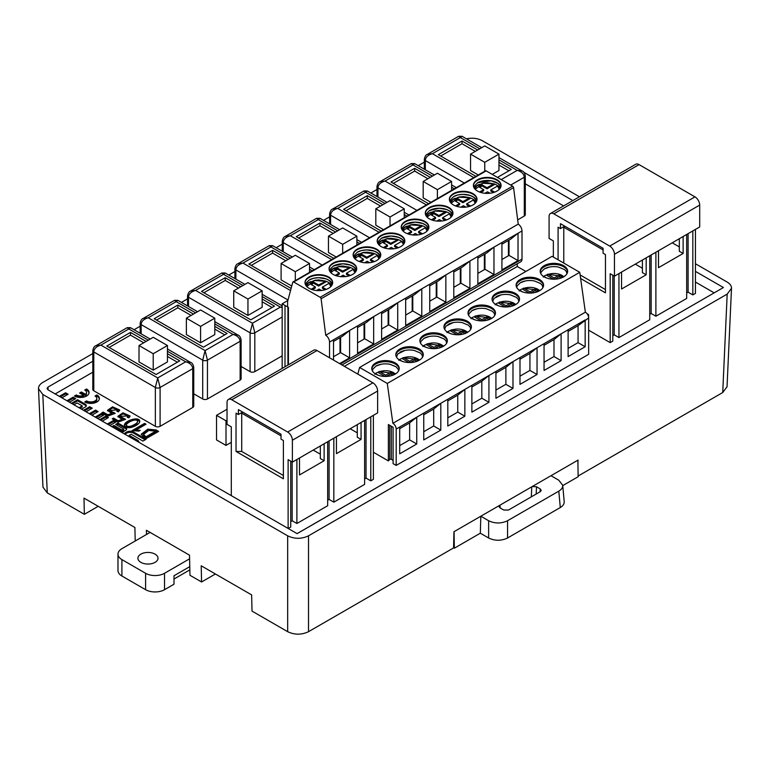 <?xml version="1.0" encoding="UTF-8"?>
<svg xmlns="http://www.w3.org/2000/svg" width="770" height="770" viewBox="0 0 770 770"><rect width="100%" height="100%" fill="white"/><g stroke="black" fill="none" stroke-linecap="round" stroke-linejoin="round"><path stroke-width="1.16" d="M121.91 559.607L145.588 573.284L145.588 589.685L121.91 576.018L121.91 559.607A13.398 7.738 180 0 1 117.983 554.14A13.398 7.738 180 0 1 121.91 548.673L150.092 532.407M117.983 554.14L117.983 570.551A13.398 7.738 0 0 0 121.91 576.018M174.001 579.03L189.844 569.877M189.776 566.643L174.001 575.748L174.001 584.218L164.53 589.685L164.53 573.284A13.398 7.738 180 0 1 145.588 573.284M145.588 589.685A13.398 7.738 0 0 0 164.53 589.685M164.53 573.284L189.593 558.818M140.852 562.35A10.048 5.804 180 0 1 137.907 558.24A10.048 5.804 180 0 1 147.956 552.446A10.048 5.804 180 0 1 158.004 558.24A10.048 5.804 180 0 1 151.805 563.601A10.048 5.804 180 0 1 140.852 562.35M297.085 533.62L723.415 287.528L297.124 533.639L48.01 389.812L47.028 388.484L48.01 387.079L48.087 389.861M92.804 361.217L48.01 387.079M723.415 287.528L695.435 271.377M572.832 200.585L523.85 172.316M92.804 353.565L42.812 382.421C39.905 384.163 38.462 386.242 38.5 388.658L42.812 394.452L47.278 492.887L42.966 487.102M287.672 535.824C294.621 539.106 301.561 539.106 308.51 535.824L308.51 631.689C301.561 634.971 294.621 634.971 287.672 631.689L287.672 535.824L42.812 394.452M308.51 535.824L727.188 294.101L731.5 288.307C731.538 285.891 730.095 283.812 727.188 282.07L695.435 263.744M579.444 196.774L482.328 140.698C477.679 138.254 472.385 137.628 466.447 138.812M424.337 162.152L418.235 165.675M376.973 189.497L370.88 193.02M329.608 216.842L323.516 220.364M282.253 244.186L276.151 247.709M234.888 271.531L228.796 275.044M187.524 298.875L181.431 302.389M140.169 326.22L134.067 329.733M308.51 631.689L453.569 547.932L453.944 531.743L550.993 475.706L558.808 480.22L562.706 485.273C562.841 487.545 561.532 489.499 558.808 491.144L507.555 520.732L507.555 537.999C501.251 540.983 494.937 540.983 488.632 537.999L488.632 520.732C494.937 523.716 501.251 523.716 507.555 520.732M577.943 463.877L578.029 460.104L550.993 475.706M578.126 476.024L722.722 392.536L727.188 294.101M727.034 386.752L722.722 392.536M47.278 492.887L84.353 514.302L98.194 506.313M135.212 540.992L134.894 527.498L83.988 498.103L84.353 514.302M146.512 534.467L146.416 530.28L149.852 532.272M215.408 573.987L201.576 581.976L189.969 575.277L189.507 555.16L146.416 530.28M201.576 581.976L201.201 565.786L251.646 594.902L252.011 611.101L287.672 631.689M532.205 486.553L536.507 486.765L540.28 488.95L541.252 490.413L540.28 491.674L508.479 510.038L503.753 510.038L499.98 507.863L498.999 506.544L499.615 505.38M564.198 501.684C564.323 503.955 563.024 505.909 560.291 507.546L507.555 537.999M453.578 547.768L454.339 548.211L480.326 533.206L488.632 537.999M577.885 460.181L578.135 476.736L562.735 485.62M488.632 520.732L480.827 516.218L480.326 533.206M454.339 548.211L454.088 531.656M484.753 162.316L470.547 154.115L484.753 145.915L498.96 154.115L484.753 162.316L484.753 171.229M492.242 174.395L498.96 170.517L498.96 154.115M470.547 154.115L470.547 170.517L478.266 174.973M440.709 156.031L462.019 143.72L475.283 151.382M498.96 165.049L508.903 170.796M477.65 150.015L462.019 140.987L438.342 154.664L475.899 176.34M462.019 140.987L462.019 143.72M497.449 177.408L511.28 169.429L498.96 162.316M458.67 136.29L462.039 136.271L460.364 137.57L458.689 136.271L427.398 154.337L432.422 153.702C427.899 154.991 425.531 157.273 425.319 160.535A3.349 1.935 180 0 1 424.337 159.169L424.337 169.188M498.96 157.59L522.224 171.017L517.199 170.382C521.511 171.537 523.879 173.818 524.303 177.216L510.712 185.06M525.284 175.849L525.284 214.686A3.349 1.935 180 0 1 524.303 216.052L524.303 177.216A3.349 1.935 180 0 0 525.284 175.849C524.716 173.067 523.696 171.46 522.224 171.017M517.681 219.874L524.303 216.052M342.669 244.35L328.463 236.149L342.669 227.939L356.876 236.149L342.669 244.35L342.669 253.263M356.876 236.149L356.876 245.062M328.463 236.149L328.463 252.55L336.182 257.007M298.625 238.055L319.935 225.754L333.198 233.406M335.566 232.04L319.935 223.021L296.257 236.688L333.814 258.373M319.935 223.021L319.935 225.754M357.492 244.706L356.876 244.35M316.586 218.314L319.954 218.305L318.28 219.604L316.605 218.305L285.314 236.371L290.338 235.736C285.814 237.025 283.447 239.297 283.235 242.569A3.349 1.935 180 0 1 282.253 241.202L282.253 251.222M241.713 451.441L236.034 451.441L236.034 413.163L238.402 414.53L238.402 409.611L281.021 434.213L281.021 439.141L283.389 440.507L283.389 475.504L241.713 451.441L241.713 413.163L281.021 435.858M241.713 413.163L240.769 413.163L242.666 412.065M313.226 450.075L320.33 454.175M320.33 445.974L320.33 458.554L324.122 460.739L299.492 474.955L299.492 458.006M357.28 432.846L350.167 428.746M357.28 424.645L357.28 437.225L361.063 439.41L336.432 453.636L336.432 436.677M238.402 414.53L240.769 413.163M236.034 451.441L283.389 478.786L283.389 440.507M231.298 495.639L231.298 426.83L227.035 424.376L227.035 402.498A6.699 3.869 -120 0 1 228.421 399.428A6.699 3.869 -120 0 1 231.77 399.765L287.653 432.028L372.901 382.815A6.699 3.869 60 0 1 377.637 391.016L377.637 412.893L292.388 462.106L292.388 440.228A6.699 3.869 -120 0 0 287.653 432.028M372.901 382.815L317.019 350.543A6.699 3.869 -120 0 0 313.669 350.215L228.421 399.428M324.122 443.789L324.122 460.739M361.063 422.461L361.063 439.41M288.124 528.451L288.124 459.651L292.388 462.106M364.614 420.41L364.614 484.397L333.833 502.165L329.098 499.432L327.673 500.25M366.039 419.592L366.039 478.103L370.774 480.836L370.774 416.859M364.614 478.921L366.039 478.103M370.774 480.836L373.383 479.335L373.383 415.348M329.098 440.921L329.098 499.432M327.673 441.739L327.673 505.726L296.893 523.494L292.157 520.761L290.733 521.579M333.833 502.165L333.833 438.178M292.157 461.971L292.157 520.761M290.733 461.153L290.733 527.055L288.221 528.499M296.893 523.494L296.893 459.507M262.156 290.829L247.95 299.039L247.95 315.44L262.156 307.24L262.156 290.829L247.95 282.628L233.734 290.829L247.95 299.039M233.734 290.829L233.734 307.24L247.95 315.44M203.896 292.744L225.215 280.444L238.479 288.096M262.156 301.773L272.099 307.509M240.846 286.729L225.215 277.71L201.528 291.378L250.789 319.82L274.467 306.142L262.156 299.039M225.215 277.71L225.215 280.444M221.885 272.994L225.225 272.994L223.56 274.293L221.885 272.994L190.585 291.06L195.609 290.425C191.095 291.714 188.727 293.986 188.506 297.258A3.349 1.935 180 0 1 187.524 295.892L187.524 305.911M242.974 285.497L223.56 274.293L195.609 290.425L252.444 323.236L250.077 332.804L188.506 297.258L188.506 306.479M282.167 306.941L280.386 307.105L282.167 307.625M262.156 296.575L280.386 307.105L252.444 323.236L254.812 332.804A3.349 1.935 180 0 1 250.077 332.804L250.077 371.631A3.349 1.935 180 0 0 254.812 371.631L282.167 355.846M241.116 366.462L250.077 371.631M214.792 318.174L200.585 326.384L200.585 342.785L214.792 334.584L214.792 318.174L200.585 309.973L186.379 318.174L200.585 326.384M186.379 318.174L186.379 334.584L200.585 342.785M156.541 320.089L177.851 307.788L191.114 315.44M214.792 329.117L224.744 334.854M193.482 314.073L177.851 305.055L154.173 318.722L203.424 347.164L227.112 333.487L214.792 326.384M177.851 305.055L177.851 307.788M174.501 300.348L177.87 300.339L176.195 301.638L174.52 300.339L143.23 318.405L148.254 317.769C143.73 319.05 141.362 321.331 141.151 324.603A3.349 1.935 180 0 1 140.169 323.236L140.169 333.256M195.609 312.841L176.195 301.638L148.254 317.769L205.08 350.581L202.712 360.148L141.151 324.603L141.151 333.824M238.055 335.085L233.031 334.45C237.343 335.605 239.711 337.886 240.134 341.283L207.448 360.148A3.349 1.935 180 0 1 202.712 360.148L202.712 398.976A3.349 1.935 180 0 0 207.448 398.976L240.134 380.111L240.134 341.283A3.349 1.935 180 0 0 241.116 339.917C240.548 337.135 239.528 335.528 238.055 335.085L214.792 321.658M214.792 323.92L233.031 334.45L205.08 350.581L207.448 360.148L207.448 398.976M241.116 339.917L241.116 378.744A3.349 1.935 180 0 1 240.134 380.111M193.751 393.807L202.712 398.976M558.086 259.798L558.086 227.227L560.454 228.594L560.454 223.666L603.083 248.277L603.083 253.205L605.451 254.572L605.451 289.568L580.128 274.948M563.775 263.08L563.775 227.227L603.083 249.923M563.775 227.227L562.822 227.227L564.718 226.13M635.288 264.139L642.392 268.239M642.392 260.039L642.392 272.619L646.184 274.803L621.554 289.019L621.554 272.07M679.332 246.91L672.229 242.81M679.332 238.71L679.332 251.29L683.125 253.474L658.494 267.69L658.494 250.741M560.454 228.594L562.822 227.227M580.628 278.519L605.451 292.85L605.451 254.572M553.351 257.065L553.351 240.894L549.087 238.44L549.087 216.562A6.699 3.869 -120 0 1 550.473 213.492A6.699 3.869 -120 0 1 553.822 213.829L609.715 246.092L694.963 196.87A6.699 3.869 60 0 1 699.699 205.08L699.699 226.948L614.45 276.17L614.45 254.292A6.699 3.869 -120 0 0 609.715 246.092M694.963 196.87L639.071 164.607A6.699 3.869 -120 0 0 635.731 164.28L550.473 213.492M646.184 257.854L646.184 274.803M683.125 236.525L683.125 253.474M588.665 330.195L610.187 342.621L610.187 273.706L614.45 276.17M686.676 234.475L686.676 298.452L655.886 316.229L651.15 313.496L649.736 314.314M688.091 233.647L688.091 292.167L692.827 294.9L692.827 230.913M686.676 292.985L688.091 292.167M692.827 294.9L695.435 293.399L695.435 229.412M651.15 254.976L651.15 313.496M649.736 255.794L649.736 319.781L618.945 337.558L614.21 334.825L612.795 335.643M655.886 316.229L655.886 252.242M614.21 276.035L614.21 334.825M612.795 275.217L612.795 341.11L610.187 342.621M618.945 337.558L618.945 273.571M344.363 366.328L517.267 266.507L525.862 271.464M517.267 263.783L517.267 266.507M342.005 364.97L520.828 261.723A5.698 3.292 -120 0 0 522.002 259.124L522.002 230.952A5.698 3.292 -120 0 0 518.22 224.118L325.739 335.248A5.698 3.292 60 0 1 329.531 342.072L329.531 357.771M288.413 364.797L288.413 307.403L287.585 306.922L287.614 301.474L292.754 282.282A1.338 0.77 60 0 1 293.004 281.936A1.338 0.77 60 0 1 293.668 282.003L486.149 170.882A1.338 0.77 60 0 0 485.475 170.815A1.338 0.77 60 0 0 485.235 171.161M518.22 224.118L513.58 187.639A1.338 0.77 60 0 0 512.647 186.176L320.166 297.297A1.338 0.77 60 0 1 321.1 298.76L325.739 335.248M405.28 221.423A13.831 7.989 0 0 0 401.228 227.073A13.831 7.989 0 0 0 415.059 235.062A13.831 7.989 0 0 0 428.89 227.073A13.831 7.989 0 0 0 420.353 219.7A13.831 7.989 0 0 0 405.28 221.423M429.342 207.534A13.831 7.989 0 0 0 425.29 213.184A13.831 7.989 0 0 0 439.121 221.163A13.831 7.989 0 0 0 452.953 213.184A13.831 7.989 0 0 0 444.415 205.802A13.831 7.989 0 0 0 429.342 207.534M477.458 179.756A13.831 7.989 0 0 0 473.406 185.397A13.831 7.989 0 0 0 487.237 193.385A13.831 7.989 0 0 0 501.068 185.397A13.831 7.989 0 0 0 492.531 178.024A13.831 7.989 0 0 0 477.458 179.756M472.963 204.935A13.831 7.989 0 0 0 477.015 199.295A13.831 7.989 0 0 0 468.478 191.913A13.831 7.989 0 0 0 453.405 193.645A13.831 7.989 0 0 0 449.353 199.295A13.831 7.989 0 0 0 457.89 206.668A13.831 7.989 0 0 0 472.963 204.935M320.166 297.297L293.668 282.003M512.647 186.176L486.149 170.882M309.039 276.988A13.831 7.989 0 0 0 304.997 282.638A13.831 7.989 0 0 0 313.534 290.011A13.831 7.989 0 0 0 328.607 288.278A13.831 7.989 0 0 0 332.659 282.638A13.831 7.989 0 0 0 324.122 275.256A13.831 7.989 0 0 0 309.039 276.988M333.102 263.099A13.831 7.989 0 0 0 329.05 268.749A13.831 7.989 0 0 0 342.881 276.728A13.831 7.989 0 0 0 356.712 268.749A13.831 7.989 0 0 0 348.175 261.367A13.831 7.989 0 0 0 333.102 263.099M376.722 260.501A13.831 7.989 0 0 0 380.775 254.851A13.831 7.989 0 0 0 372.237 247.478A13.831 7.989 0 0 0 357.164 249.211A13.831 7.989 0 0 0 353.112 254.851A13.831 7.989 0 0 0 361.65 262.233A13.831 7.989 0 0 0 376.722 260.501M381.227 235.322A13.831 7.989 0 0 0 377.175 240.962A13.831 7.989 0 0 0 391.006 248.951A13.831 7.989 0 0 0 404.837 240.962A13.831 7.989 0 0 0 396.3 233.589A13.831 7.989 0 0 0 381.227 235.322M392.873 423.308L387.281 383.441L579.752 272.311L585.354 312.187L392.873 423.308A4.687 2.705 60 0 1 396.194 429.054L396.194 465.417L393.104 463.636L393.104 427.273L388.369 424.539L388.369 460.903L389.755 459.469A1.001 0.578 180 0 1 391.343 459.334L393.104 460.354M399.697 427.023L416.743 417.186L416.743 443.982L399.697 453.828L399.697 427.023L396.194 429.054M423.75 413.134L440.806 403.288L440.806 430.093L423.75 439.93L423.75 413.134L416.743 417.186L409.64 422.923L399.697 428.669M447.813 399.245L464.859 389.399L464.859 416.195L447.813 426.041L447.813 399.245L440.806 403.288L433.703 409.034L423.75 414.78M471.875 385.356L488.921 375.51L488.921 402.306L471.875 412.152L471.875 385.356L464.859 389.399L457.755 395.145L447.813 400.881M495.928 371.467L512.984 361.621L512.984 388.417L495.928 398.263L495.928 371.467L488.921 375.51L481.818 381.256L471.875 386.992M519.991 357.569L537.046 347.732L537.046 374.528L519.991 384.374L519.991 357.569L512.984 361.621L505.88 367.367L495.928 373.103M544.053 343.68L561.099 333.843L561.099 360.639L544.053 370.476L544.053 343.68L537.046 347.732L529.933 353.469L519.991 359.215M568.116 329.791L585.162 319.945L585.162 346.741L568.116 356.587L568.116 329.791L561.099 333.843L553.996 339.58L544.053 345.326M585.354 312.187A4.687 2.705 60 0 1 588.665 317.923L588.665 354.296L396.194 465.417M515.496 304.66A13.735 7.931 0 0 0 519.509 299.058A13.735 7.931 0 0 0 505.784 291.127A13.735 7.931 0 0 0 492.049 299.058A13.735 7.931 0 0 0 500.529 306.383A13.735 7.931 0 0 0 515.496 304.66M491.433 318.549A13.735 7.931 0 0 0 495.457 312.947A13.735 7.931 0 0 0 481.722 305.016A13.735 7.931 0 0 0 467.996 312.947A13.735 7.931 0 0 0 476.466 320.272A13.735 7.931 0 0 0 491.433 318.549M563.611 276.882A13.735 7.931 0 0 0 567.634 271.271A13.735 7.931 0 0 0 553.899 263.35A13.735 7.931 0 0 0 540.174 271.271A13.735 7.931 0 0 0 548.644 278.596A13.735 7.931 0 0 0 563.611 276.882M539.549 290.771A13.735 7.931 0 0 0 543.572 285.169A13.735 7.931 0 0 0 535.102 277.845A13.735 7.931 0 0 0 520.135 279.558A13.735 7.931 0 0 0 516.112 285.169A13.735 7.931 0 0 0 524.591 292.494A13.735 7.931 0 0 0 539.549 290.771M467.371 332.447A13.735 7.931 0 0 0 471.394 326.836A13.735 7.931 0 0 0 457.669 318.915A13.735 7.931 0 0 0 443.934 326.836A13.735 7.931 0 0 0 452.414 334.161A13.735 7.931 0 0 0 467.371 332.447M579.752 272.311L552.08 256.333L359.6 367.454L357.829 374.105M387.281 383.441L359.6 367.454M443.318 346.336A13.735 7.931 0 0 0 447.332 340.725A13.735 7.931 0 0 0 438.861 333.4A13.735 7.931 0 0 0 423.895 335.123A13.735 7.931 0 0 0 419.871 340.725A13.735 7.931 0 0 0 428.351 348.05A13.735 7.931 0 0 0 443.318 346.336M419.255 360.225A13.735 7.931 0 0 0 423.279 354.623A13.735 7.931 0 0 0 409.544 346.692A13.735 7.931 0 0 0 395.819 354.623A13.735 7.931 0 0 0 404.289 361.948A13.735 7.931 0 0 0 419.255 360.225M395.193 374.114A13.735 7.931 0 0 0 399.216 368.512A13.735 7.931 0 0 0 390.736 361.188A13.735 7.931 0 0 0 375.779 362.901A13.735 7.931 0 0 0 371.756 368.512A13.735 7.931 0 0 0 380.236 375.837A13.735 7.931 0 0 0 395.193 374.114M405.684 299.751L414.587 294.612L421.787 288.817L421.787 316.162L405.684 325.46L405.684 298.106L397.724 302.706L397.724 330.051L381.622 339.349L381.622 312.004L397.724 302.706M381.622 312.004L373.671 316.595L373.671 343.94L357.569 353.238L357.569 325.893L373.671 316.595L366.472 322.399L357.569 327.539M333.506 341.428L342.409 336.288L349.609 330.484L349.609 357.829L339.628 363.594M333.506 360.062L333.506 339.782L357.569 325.893M522.002 230.952L518.027 233.252L518.027 260.597L501.925 269.895L501.925 242.55L518.027 233.252L510.828 239.047L501.925 244.196M501.925 242.55L493.965 247.141L493.965 274.486L477.862 283.784L477.862 256.439L493.965 247.141L486.765 252.945L477.862 258.085M477.862 256.439L469.912 261.03L469.912 288.375L453.8 297.672L453.8 270.328L469.912 261.03L462.712 266.834L453.8 271.974M453.8 270.328L445.849 274.919L445.849 302.273L429.747 311.571L429.747 284.217L445.849 274.928L438.65 280.723L429.747 285.863M282.167 368.397L282.167 303.803L287.874 300.502M282.167 303.803L288.413 307.403M402.171 229.653A13.831 7.989 180 0 1 407.003 226.053M421.941 225.61A13.831 7.989 180 0 1 427.956 229.653M405.28 224.465A13.831 7.989 180 0 1 419.111 222.472A13.831 7.989 180 0 1 428.64 228.594M426.224 215.764A13.831 7.989 180 0 1 431.065 212.164M445.994 211.721A13.831 7.989 180 0 1 452.019 215.764M429.342 210.576A13.831 7.989 180 0 1 443.173 208.583A13.831 7.989 180 0 1 452.702 214.705M450.286 201.875A13.831 7.989 180 0 1 453.405 199.112A13.831 7.989 180 0 1 455.118 198.275M453.78 196.475A13.831 7.989 180 0 1 467.477 194.743A13.831 7.989 180 0 1 476.765 200.806M470.056 197.832A13.831 7.989 180 0 1 476.072 201.875M471.356 318.145A13.735 7.931 180 0 1 472.01 317.731A13.735 7.931 180 0 1 474.82 316.489M472.01 310.628A13.735 7.931 180 0 1 477.082 308.77A13.735 7.931 180 0 1 486.361 308.77L492.377 311.272L494.176 313.159L494.773 315.411M495.408 304.256A13.735 7.931 180 0 1 496.072 303.842A13.735 7.931 180 0 1 498.873 302.6L499.836 302.186C504.889 300.675 509.557 300.993 513.85 303.149L515.688 304.545M496.072 296.729A13.735 7.931 180 0 1 501.145 294.881A13.735 7.931 180 0 1 510.423 294.881L516.429 297.374L518.239 299.27L518.836 301.522M519.471 290.357A13.735 7.931 180 0 1 520.135 289.953A13.735 7.931 180 0 1 522.936 288.702M520.356 282.715A13.735 7.931 180 0 1 525.198 280.983A13.735 7.931 180 0 1 534.486 280.983L540.463 283.466L542.292 285.362L542.889 287.633M436.244 282.109L436.244 297.422M460.306 283.533L460.306 268.22M484.369 254.331L484.369 269.644M428.89 227.343A13.831 7.989 0 0 0 420.141 220.191A13.831 7.989 0 0 0 405.28 221.972A13.831 7.989 0 0 0 401.237 227.343M452.943 213.454A13.831 7.989 0 0 0 444.194 206.302A13.831 7.989 0 0 0 429.342 208.083A13.831 7.989 0 0 0 425.3 213.454M477.005 199.565A13.831 7.989 0 0 0 468.256 192.413A13.831 7.989 0 0 0 453.405 194.194A13.831 7.989 0 0 0 449.362 199.565M495.418 313.496A13.735 7.931 0 0 0 486.534 306.614A13.735 7.931 0 0 0 472.01 308.433A13.735 7.931 0 0 0 468.025 313.496M519.481 299.607A13.735 7.931 0 0 0 505.784 292.225A13.735 7.931 0 0 0 492.088 299.607M543.543 285.708A13.735 7.931 0 0 0 534.659 278.836A13.735 7.931 0 0 0 520.135 280.655A13.735 7.931 0 0 0 516.141 285.708M553.996 339.58L553.996 356.539L544.053 362.275M529.933 353.469L529.933 370.428L519.991 376.164M505.88 367.367L505.88 384.317L495.928 390.063M445.849 302.273L436.85 297.076L429.747 301.176M436.85 281.762L436.85 297.076M469.912 288.375L460.912 283.187L460.912 267.873M453.8 287.287L460.912 283.187M493.965 274.486L484.965 269.288L477.862 273.398M484.965 253.984L484.965 269.288M512.984 388.417L505.88 384.317M537.046 374.528L529.933 370.428M561.099 360.639L553.996 356.539M474.349 187.986A13.831 7.989 180 0 1 479.181 184.376M494.119 183.943A13.831 7.989 180 0 1 500.134 187.986M477.458 182.788A13.831 7.989 180 0 1 491.289 180.806A13.831 7.989 180 0 1 500.818 186.917M543.533 276.469A13.735 7.931 180 0 1 544.197 276.064A13.735 7.931 180 0 1 546.998 274.813M544.197 268.951A13.735 7.931 180 0 1 549.26 267.094A13.735 7.931 180 0 1 558.539 267.094L564.554 269.596L566.354 271.483L566.951 273.745M501.068 185.676A13.831 7.989 0 0 0 492.319 178.515A13.831 7.989 0 0 0 477.458 180.305A13.831 7.989 0 0 0 473.415 185.676M567.596 271.82A13.735 7.931 0 0 0 558.712 264.947A13.735 7.931 0 0 0 544.197 266.767A13.735 7.931 0 0 0 540.203 271.82M508.421 255.756L508.421 240.442M568.116 331.437L578.058 325.691L578.058 342.64L568.116 348.387M587.058 313.717L588.299 314.43A1.001 0.578 180 0 1 588.078 315.344L588.049 315.353M501.925 259.5L509.028 255.399L509.028 240.086M585.162 346.741L578.058 342.64M578.058 325.691L588.665 317.923M518.027 260.597L509.028 255.399M471.365 327.385A13.735 7.931 0 0 0 457.669 320.002A13.735 7.931 0 0 0 443.963 327.385M481.818 381.256L481.818 398.206L471.875 403.952M488.921 402.306L481.818 398.206M447.957 324.517A13.735 7.931 180 0 1 453.02 322.659A13.735 7.931 180 0 1 462.308 322.659L468.314 325.161L470.124 327.048L470.711 329.3M447.293 332.034A13.735 7.931 180 0 1 447.957 331.62A13.735 7.931 180 0 1 450.758 330.378M408.543 234.119L411.517 232.405L411.517 231.308L407.359 233.705M407.484 228.988L409.852 227.622L414.828 230.49L422.027 226.332L421.979 225.764M422.48 233.81L418.62 231.587L418.62 232.675L421.267 234.205M418.62 231.587L425.281 227.737L427.119 230.99M412.787 234.946L415.3 233.502L417.744 234.908M470.595 206.033L466.736 203.8L466.736 204.897L469.392 206.427M456.668 206.331L459.632 204.627L459.632 203.53L455.484 205.927M455.609 201.201L457.977 199.834L462.943 202.712L470.143 198.554L470.095 197.986M466.736 203.8L473.406 199.95L475.234 203.213M460.903 207.169L463.425 205.715L465.86 207.13M446.542 219.922L442.673 217.689L442.673 218.786L445.329 220.316M432.605 220.23L435.57 218.516L435.57 217.419L431.421 219.816M431.547 215.1L433.914 213.733L438.89 216.601L446.08 212.443L446.042 211.875M442.673 217.689L449.343 213.839L451.172 217.102M436.85 221.057L439.362 219.604L441.797 221.019M494.658 192.144L490.798 189.911L490.798 191.008L493.445 192.538M480.721 192.442L483.695 190.729L483.695 189.641L479.537 192.038M479.662 187.312L482.03 185.945L487.006 188.814L494.205 184.665L494.157 184.097M490.798 189.911L497.468 186.061L499.297 189.314M484.965 193.28L487.477 191.826L489.922 193.231M403.008 230.99L410.699 224.946L421.498 225.543L414.828 229.393L409.852 226.524L406.541 228.44L411.517 231.308M409.852 226.524L409.852 227.622M414.828 230.49L414.828 229.393M451.133 203.213L458.814 197.168L469.613 197.765L462.943 201.615L457.977 198.747L454.656 200.662L459.632 203.53M457.977 198.747L457.977 199.834M462.943 202.712L462.943 201.615M427.071 217.102L434.761 211.057L445.551 211.654L438.89 215.504L433.914 212.635L430.603 214.551L435.57 217.419M433.914 212.635L433.914 213.733M438.89 216.601L438.89 215.504M475.186 189.314L482.877 183.27L493.676 183.876L487.006 187.726L482.03 184.858L478.719 186.763L483.695 189.641M482.03 184.858L482.03 185.945M487.006 188.814L487.006 187.726M450.758 330.407L451.721 329.974L450.7 331.023L457.178 334.757M458.641 334.748L462.866 332.303L464.762 333.4M463.887 333.901L466.187 332.582L462.866 330.667L457.9 333.535L451.721 329.974C456.774 328.453 461.442 328.771 465.725 330.936L467.573 332.332M457.9 333.535L457.9 334.767M462.866 330.667L462.866 332.303M554.881 279.183L559.107 276.738L561.003 277.835M560.127 278.345L562.427 277.017L559.107 275.102L554.14 277.97L547.961 274.409L546.941 275.458L553.418 279.202M546.565 277.97L544.169 276.594L543.206 277.036M546.989 274.842L547.961 274.409C553.004 272.888 557.673 273.215 561.965 275.371L563.813 276.767M554.14 277.97L554.14 279.202M559.107 275.102L559.107 276.738M530.819 293.072L535.054 290.637L536.94 291.724M536.064 292.234L538.365 290.906L535.054 288.991L530.078 291.859L523.898 288.298L522.878 289.347L529.356 293.091M506.766 306.961L510.991 304.525L512.887 305.613M512.012 306.123L514.302 304.795L510.991 302.88L506.015 305.757L499.836 302.186L498.825 303.245L505.293 306.98M482.703 320.859L486.929 318.414L488.825 319.512M487.949 320.012L490.249 318.684L486.929 316.778L481.953 319.646L475.783 316.075L474.763 317.134L481.24 320.869M498.44 305.757L496.053 304.371L495.081 304.814M506.015 305.757L506.015 306.98M510.991 302.88L510.991 304.525M522.936 288.74L523.898 288.298C528.952 286.786 533.62 287.104 537.903 289.26L539.751 290.656M530.078 291.859L530.078 293.091M535.054 288.991L535.054 290.637M522.503 291.869L520.106 290.483L519.144 290.925M474.378 319.646L471.991 318.27L471.028 318.703M474.811 316.518L475.783 316.075C480.827 314.564 485.495 314.882 489.787 317.038L491.626 318.433M481.953 319.646L481.953 320.878M486.929 316.778L486.929 318.414M450.325 333.535L447.928 332.159L446.966 332.592M401.709 241.847L401.228 241.626L401.709 241.847A12.744 7.363 180 0 1 403.499 244.388M388.725 248.845L391.237 247.391L393.682 248.797M398.417 247.709L394.558 245.476L401.228 241.626M378.956 244.879L386.636 238.835L397.917 239.653L397.965 240.221L390.765 244.379L390.765 243.291L385.799 240.413L382.478 242.329L387.454 245.197L383.306 247.594M390.765 243.291L397.917 239.653M374.355 261.598L370.495 259.365L377.165 255.515L378.994 258.768M364.672 262.734L367.184 261.28L369.619 262.686M377.647 255.736L377.165 255.515L377.647 255.736A12.744 7.363 180 0 1 379.437 258.277M354.893 258.768L362.583 252.724L373.864 253.551L373.902 254.119L366.713 258.268L366.713 257.18L361.736 254.302L358.416 256.217L363.392 259.095L359.244 261.492M366.713 257.18L373.864 253.551M350.302 275.487L346.442 273.254L353.103 269.404L354.931 272.667M340.61 276.623L343.122 275.169L345.566 276.584M330.831 272.667L338.521 266.622L349.801 267.44L349.85 268.008L342.65 272.166L342.65 271.069L337.674 268.201L334.363 270.116L339.329 272.984L335.181 275.381M342.65 271.069L349.801 267.44M306.768 286.556L314.458 280.511L325.739 281.329L325.787 281.897L318.588 286.055L318.588 284.958L313.621 282.089L310.3 284.005L315.276 286.873L311.128 289.27M318.588 284.958L325.739 281.329M316.547 290.511L319.059 289.058L321.504 290.473M326.239 289.376L322.38 287.143L329.05 283.293L330.879 286.556M329.531 283.514L329.05 283.293L329.531 283.514A12.744 7.363 180 0 1 331.321 286.055L329.445 283.302M378.147 375.211L375.75 373.825L374.788 374.268M385 376.434L378.522 372.699L379.543 371.641C384.586 370.129 389.254 370.447 393.547 372.603L395.395 373.999M378.57 372.083L379.543 371.641L385.722 375.211L385.722 376.434M391.709 375.577L394.009 374.249L390.688 372.333L385.722 375.211M409.062 362.545L402.585 358.801L403.605 357.752C408.649 356.231 413.317 356.558 417.61 358.714L419.448 360.11M402.633 358.194L403.605 357.752L409.775 361.313L409.775 362.545M415.771 361.688L418.062 360.36L414.751 358.445L409.775 361.313M402.2 361.322L399.813 359.936L398.841 360.379M426.262 347.424L423.875 346.048L422.903 346.49M433.115 348.646L426.647 344.912L427.658 343.863C432.711 342.342 437.379 342.669 441.672 344.825L443.51 346.221M423.231 345.923A13.735 7.931 180 0 1 423.895 345.518A13.735 7.931 180 0 1 426.695 344.267L427.658 343.863L433.837 347.424L433.837 348.656M439.834 347.79L442.124 346.471L438.813 344.556L433.837 347.424M394.558 245.476L394.558 246.564L397.214 248.104M387.454 245.197L387.454 246.294L384.49 248.007M383.431 242.877L385.799 241.511L390.765 244.379M385.799 240.413L385.799 241.511M370.495 259.365L370.495 260.462L373.152 261.993M363.392 259.095L363.392 260.183L360.427 261.896M359.369 256.766L361.736 255.399L366.713 258.268M361.736 254.302L361.736 255.399M346.442 273.254L346.442 274.351L349.089 275.881M339.329 272.984L339.329 274.072L336.365 275.785M335.306 270.655L337.674 269.288L342.65 272.166M337.674 268.201L337.674 269.288M315.276 286.873L315.276 287.97L312.312 289.684M311.244 284.553L313.621 283.177L318.588 286.055M313.621 282.089L313.621 283.177M322.38 287.143L322.38 288.24L325.027 289.77M390.688 372.333L390.688 373.979L392.584 375.067M386.463 376.414L390.688 373.979M414.751 358.445L414.751 360.091L416.647 361.178M410.525 362.526L414.751 360.091M438.813 344.556L438.813 346.192L440.709 347.289M434.588 348.637L438.813 346.192M378.108 243.541A13.831 7.989 180 0 1 382.94 239.942M397.878 239.508A13.831 7.989 180 0 1 403.894 243.541M354.046 257.43A13.831 7.989 180 0 1 357.164 254.678A13.831 7.989 180 0 1 358.887 253.831M373.816 253.397A13.831 7.989 180 0 1 379.841 257.43M329.993 271.329A13.831 7.989 180 0 1 334.825 267.729M349.763 267.286A13.831 7.989 180 0 1 355.779 271.329M305.931 285.218A13.831 7.989 180 0 1 309.039 282.455A13.831 7.989 180 0 1 310.762 281.618M325.7 281.175A13.831 7.989 180 0 1 331.716 285.218M375.115 373.71A13.735 7.931 180 0 1 375.779 373.296A13.735 7.931 180 0 1 378.58 372.054M399.178 359.811A13.735 7.931 180 0 1 399.832 359.407A13.735 7.931 180 0 1 402.633 358.156M381.227 238.353A13.831 7.989 180 0 1 395.048 236.371A13.831 7.989 180 0 1 404.577 242.483M357.54 252.04A13.831 7.989 180 0 1 371.246 250.298A13.831 7.989 180 0 1 380.524 256.372M333.102 266.141A13.831 7.989 180 0 1 346.933 264.149A13.831 7.989 180 0 1 356.462 270.26M309.425 279.818A13.831 7.989 180 0 1 323.121 278.086A13.831 7.989 180 0 1 332.399 284.159M376.001 366.058A13.735 7.931 180 0 1 380.842 364.335A13.735 7.931 180 0 1 390.13 364.335L396.05 366.77L398.254 369.331L398.533 370.976M399.832 352.294A13.735 7.931 180 0 1 404.905 350.437A13.735 7.931 180 0 1 414.183 350.437L420.199 352.939L421.999 354.826L422.595 357.088M424.126 338.28A13.735 7.931 180 0 1 428.967 336.548A13.735 7.931 180 0 1 438.245 336.548L444.223 339.031L446.051 340.927L446.658 343.199M340.003 352.987L340.003 337.674M364.066 339.098L364.066 323.785M388.128 309.887L388.128 325.2M412.191 311.311L412.191 295.998M404.828 241.241A13.831 7.989 0 0 0 396.078 234.08A13.831 7.989 0 0 0 381.227 235.861A13.831 7.989 0 0 0 377.185 241.241M380.765 255.13A13.831 7.989 0 0 0 372.016 247.969A13.831 7.989 0 0 0 357.164 249.759A13.831 7.989 0 0 0 353.122 255.13M356.703 269.019A13.831 7.989 0 0 0 347.953 261.867A13.831 7.989 0 0 0 333.102 263.648A13.831 7.989 0 0 0 329.06 269.019M332.65 282.908A13.831 7.989 0 0 0 323.9 275.756A13.831 7.989 0 0 0 309.039 277.537A13.831 7.989 0 0 0 304.997 282.908M399.187 369.061A13.735 7.931 0 0 0 390.303 362.179A13.735 7.931 0 0 0 375.779 363.998A13.735 7.931 0 0 0 371.785 369.061M423.24 355.163A13.735 7.931 0 0 0 409.544 347.79A13.735 7.931 0 0 0 395.847 355.163M447.303 341.274A13.735 7.931 0 0 0 438.419 334.401A13.735 7.931 0 0 0 423.895 336.221A13.735 7.931 0 0 0 419.91 341.274M409.64 422.923L409.64 439.882L399.697 445.618M433.703 409.034L433.703 425.983L423.75 431.729M457.755 395.145L457.755 412.094L447.813 417.841M333.506 356.741L340.61 352.641L340.61 337.327M357.569 342.852L364.672 338.742L364.672 323.429M381.622 328.954L388.735 324.853L388.735 309.54M381.622 313.64L390.525 308.5L397.734 302.706M405.684 315.065L412.787 310.964L412.787 295.651M405.684 298.115L429.747 284.217M416.743 443.982L409.64 439.882M440.806 430.093L433.703 425.983M464.859 416.195L457.755 412.094M349.609 357.829L340.61 352.641M373.671 343.94L364.672 338.742M397.724 330.051L388.735 324.853M421.787 316.162L412.787 310.964M285.006 366.761L285.006 305.988M287.942 365.067L287.942 307.682M388.369 460.903L373.383 452.25M390.034 217.005L375.818 208.805L390.034 200.595L404.24 208.805L390.034 217.005L390.034 225.918M404.24 208.805L404.24 217.718M375.818 208.805L375.818 225.206L383.537 229.662M345.98 210.72L367.3 198.41L380.553 206.071M382.931 204.705L367.3 195.676L343.613 209.344L381.169 231.029M367.3 195.676L367.3 198.41M404.856 217.361L404.24 217.005M363.969 190.96L365.635 192.259L367.309 190.96L363.969 190.96L332.669 209.026L337.693 208.391C333.179 209.681 330.811 211.962 330.59 215.225A3.349 1.935 180 0 1 329.608 213.858L329.608 223.877M437.389 189.661L423.182 181.46L437.389 173.25L451.595 181.46L437.389 189.661L437.389 198.573M451.595 181.46L451.595 190.373M423.182 181.46L423.182 197.861L430.902 202.317M393.345 183.376L414.655 171.065L427.918 178.727M430.286 177.36L414.655 168.332L390.977 182.009L428.534 203.684M414.655 168.332L414.655 171.065M452.211 190.017L451.595 189.661M411.324 163.615L414.674 163.615L412.999 164.915L411.324 163.615L380.034 181.681L385.058 181.046C380.544 182.336 378.176 184.617 377.954 187.88A3.349 1.935 180 0 1 376.973 186.513L376.973 196.533M295.305 271.695L281.098 263.484L295.305 255.284L309.521 263.484L295.305 271.695L295.305 280.607M309.521 263.484L309.521 272.407M281.098 263.484L281.098 279.895L291.753 286.045M251.261 265.4L272.57 253.099L285.834 260.751M288.201 259.384L272.57 250.365L248.893 264.033L291.118 288.413M272.57 250.365L272.57 253.099M310.127 272.051L309.521 271.695M269.24 245.649L270.915 246.949L272.59 245.649L269.24 245.649L237.949 263.715L242.974 263.08C238.459 264.37 236.092 266.641 235.87 269.914A3.349 1.935 180 0 1 234.888 268.547L234.888 278.567M167.437 345.518L153.22 353.728L153.22 370.129L167.437 361.929L167.437 345.518L153.22 337.318L139.014 345.518L153.22 353.728M139.014 345.518L139.014 361.929L153.22 370.129M109.176 347.434L130.486 335.133L143.749 342.785M167.437 356.462L177.379 362.198M146.117 341.418L130.486 332.399L106.809 346.067L156.069 374.509L179.747 360.832L167.437 353.728M130.486 332.399L130.486 335.133M127.156 327.683L128.831 328.973L130.505 327.683L127.156 327.683L95.865 345.749L100.889 345.114C96.375 346.394 94.007 348.675 93.786 351.948A3.349 1.935 180 0 1 92.804 350.581L92.804 389.408A3.349 1.935 180 0 0 93.786 390.775L155.357 426.32L155.357 387.493L93.786 351.948L93.786 390.775M148.254 340.186L128.831 328.973L100.889 345.114L157.725 377.926L155.357 387.493A3.349 1.935 180 0 0 160.093 387.493L160.093 426.32A3.349 1.935 180 0 1 155.357 426.32M167.437 348.993L190.691 362.429L185.666 361.794C189.978 362.949 192.346 365.23 192.769 368.628L160.093 387.493L157.725 377.926L185.666 361.794L167.437 351.264M193.751 367.261L193.751 406.088A3.349 1.935 180 0 1 192.769 407.455L192.769 368.628A3.349 1.935 180 0 0 193.751 367.261C193.193 364.48 192.173 362.863 190.691 362.429M160.093 426.32L192.769 407.455M227.035 420.199L226.005 420.795L216.534 415.328L227.035 409.265M226.005 420.795L226.005 445.406L216.534 439.94L216.534 415.328M226.005 445.406L231.298 442.355M95.211 417.07L101.428 413.48L103.96 414.953L97.752 418.534M83.516 410.314L89.724 406.724L92.265 408.196L86.057 411.777M89.359 413.692L95.576 410.102L98.117 411.575L91.9 415.155M107.3 424.049L113.508 420.458L116.049 421.931L109.841 425.512M99.705 419.66L105.914 416.079L108.455 417.542L102.246 421.132M138.927 442.307A5.015 2.897 0 0 0 138.927 442.201A5.015 2.897 0 0 0 137.464 440.151L129.158 435.358L131.102 434.232L142.951 441.075L146.079 439.266L133.653 432.086A5.015 2.897 0 0 0 126.569 432.086L125.443 432.74A5.015 2.897 0 0 0 124.249 433.837M81.418 391.988L85.566 394.384A6.006 3.465 0 0 0 86.51 392.507A6.006 3.465 0 0 0 84.748 390.063L86.567 389.014A8.576 4.947 180 0 1 89.079 392.507A8.576 4.947 180 0 1 83.786 397.089A8.576 4.947 180 0 1 74.449 396.011L76.269 394.962A6.006 3.465 0 0 0 83.747 395.433L79.599 393.037L81.418 391.988L81.418 393.085L80.542 393.586M113.546 418.1L118.185 420.776L122.026 419.4L117.858 416.329L122.94 412.816L130.072 415.983L128.917 417.85L127.242 417.302L128.099 415.839L119.985 416.483L125.577 419.352L117.964 422.162L112.237 418.851L113.546 418.1L113.19 419.4M144.587 423.385L146.04 424.222L136.03 429.997L140.236 430.334L138.86 431.123L132.122 430.584L144.587 423.385L144.587 424.472L133.172 431.065M714.137 292.841L695.435 282.041M563.592 205.917L525.284 183.799M92.804 372.199L55.151 393.942M146.223 438.553L143.759 437.129L141.237 434.222L147.773 429.14L156.156 429.978L158.62 431.402L146.223 438.553M131.593 427.389C127.82 428.207 125.414 427.466 124.374 425.156C124.355 420.584 140.198 415.771 139.726 421.614C139.283 423.75 136.579 425.675 131.593 427.389M103.151 412.104L107.79 414.78L111.631 413.394L107.463 410.333L112.545 406.82L119.677 409.977L118.522 411.844L116.857 411.305L117.704 409.833L109.59 410.487L115.182 413.355L107.579 416.156L101.842 412.855L103.151 412.104L102.795 413.403M86.567 400.91A6.006 3.465 0 0 0 93.112 401.661A6.006 3.465 0 0 0 96.818 398.465A6.006 3.465 0 0 0 95.057 396.011L96.876 394.962A8.576 4.947 180 0 1 99.388 398.465A8.576 4.947 180 0 1 94.094 403.037A8.576 4.947 180 0 1 84.748 401.959L86.567 400.91L86.567 402.007L85.768 402.469M66.952 400.756L73.16 397.166L75.701 398.629L69.493 402.219M59.357 396.367L65.566 392.777L68.107 394.25L61.898 397.83M81.562 409.188L85.268 407.041A3.532 2.041 0 0 0 86.307 405.597A3.532 2.041 0 0 0 85.268 404.163L77.635 399.755L71.427 403.336M73.968 404.799L77.154 402.96L82.207 405.877L79.021 407.715M121.93 432.49L125.645 430.353A3.532 2.041 0 0 0 126.675 428.909A3.532 2.041 0 0 0 125.645 427.466L118.002 423.057L115.644 424.424L123.701 429.073L121.958 430.083L113.902 425.425L111.794 426.647M145.934 436.802L155.569 431.229L148.735 430.44L143.586 434.463L145.934 436.802L145.934 437.889L143.586 435.56L143.586 434.463M136.637 423.182L137.676 421.45C136.916 417.542 126.097 422.74 126.29 425.204C127.81 427.379 131.266 426.705 136.637 423.182M119.417 431.046L113.873 427.841M155.569 431.229L155.569 432.326L145.934 437.889M137.676 421.45L136.637 424.28C131.266 427.793 127.81 428.467 126.29 426.301L126.29 425.204M103.016 415.492L101.428 414.578L96.163 417.619M97.164 412.123L95.576 411.199L90.311 414.241M91.322 408.745L89.724 407.821L84.459 410.862M115.105 422.48L113.508 421.556L108.252 424.597M107.511 418.091L105.914 417.167L100.658 420.208M124.894 434.203A5.015 2.897 180 0 1 125.443 433.828L126.569 433.183A5.015 2.897 180 0 1 133.653 433.183L145.135 439.814M129.158 435.358L129.158 436.455L137.464 441.249A5.015 2.897 180 0 1 138.417 442.009M86.51 392.507L86.51 393.605A6.006 3.465 180 0 1 85.566 395.472L81.418 393.085M83.747 395.433L83.747 396.521A6.006 3.465 180 0 1 76.269 396.059L75.47 396.512M89.031 393.056A8.576 4.947 0 0 0 86.567 390.101L85.595 390.669M129.966 416.512L123.084 413.894L117.983 416.897M122.026 419.4L122.026 420.487L118.185 421.873L113.546 419.198M124.567 419.708L119.985 417.581L119.985 416.483M128.099 415.839L127.935 417.533M145.087 424.771L144.587 424.472M157.667 431.941L156.156 431.065L148.302 430.074L141.334 434.771M139.64 422.143C138.744 417.167 125.654 421.652 124.461 425.685M119.571 410.516L112.689 407.888L107.588 410.901M111.631 413.394L111.631 414.491L107.79 415.877L103.151 413.192M114.172 413.711L109.59 411.575L109.59 410.487M117.704 409.833L117.541 411.526M99.33 399.004A8.576 4.947 0 0 0 96.876 396.059L95.894 396.617M96.818 398.465L96.818 399.553A6.006 3.465 180 0 1 93.112 402.758A6.006 3.465 180 0 1 86.567 402.007M74.757 399.178L73.16 398.263L67.895 401.295M67.163 394.798L65.566 393.874L60.301 396.916M72.37 403.884L77.635 400.843L85.268 405.251A3.532 2.041 180 0 1 86.173 406.146M79.965 408.264L82.207 406.974L82.207 405.877M116.597 424.973L118.002 424.155L125.645 428.563A3.532 2.041 180 0 1 126.549 429.458M112.747 427.196L113.902 426.522L121.958 431.171L123.701 430.17L123.701 429.073M101.428 414.578L101.428 413.48M95.576 411.199L95.576 410.102M89.724 407.821L89.724 406.724M113.508 421.556L113.508 420.458M105.914 417.167L105.914 416.079M76.269 396.059L76.269 394.962M86.567 390.101L86.567 389.014M85.566 395.472L85.566 394.384M124.49 418.562L124.49 419.65M118.185 420.776L118.185 421.873M136.03 429.997L136.03 430.95M114.095 412.556L114.095 413.654M107.79 414.78L107.79 415.877M96.876 396.059L96.876 394.962M73.16 398.263L73.16 397.166M65.566 393.874L65.566 392.777M77.635 400.843L77.635 399.755M118.002 424.155L118.002 423.057M121.958 431.171L121.958 430.083M113.902 426.522L113.902 425.425M531.319 496.852L531.772 486.813M499.98 505.159L500.115 507.94M540.02 491.828L540.28 488.95M536.507 486.765L536.19 494.042M560.291 507.546L558.808 491.144M479.777 148.783L460.364 137.57L432.422 153.702L473.762 177.572M501.241 179.593L517.199 170.382L498.96 159.852M464.291 183.039L425.319 160.535L425.319 169.756M337.693 230.817L318.28 219.604L290.338 235.736L331.678 259.606M359.619 243.474L356.876 241.886M322.207 265.072L283.235 242.569L283.235 251.79M317.019 350.543L231.77 399.765M377.637 391.016L292.388 440.228M282.167 317.009L254.812 332.804L254.812 371.631M639.071 164.607L553.822 213.829M699.699 205.08L614.45 254.292M340.34 364.008L522.002 259.124M513.58 187.639L321.1 298.76M333.506 339.782L329.531 342.072M425.772 227.959A12.744 7.363 180 0 1 427.562 230.499M473.887 200.171A12.744 7.363 180 0 1 475.677 202.712L473.81 199.959M449.824 214.06A12.744 7.363 180 0 1 451.615 216.611L449.747 213.848M497.949 186.282A12.744 7.363 180 0 1 499.74 188.823M353.594 269.625A12.744 7.363 180 0 1 355.384 272.166L353.507 269.413M389.755 425.329L389.755 459.469M391.343 426.253L391.343 459.334M385.058 203.472L365.635 192.259L337.693 208.391L379.042 232.261M406.983 216.129L404.24 214.541M369.571 237.728L330.59 215.225L330.59 224.445M432.422 176.128L412.999 164.915L385.058 181.046L426.407 204.916M454.348 188.785L451.595 187.197M416.926 210.383L377.954 187.88L377.954 197.101M290.338 258.162L270.915 246.949L242.974 263.08L290.54 290.54M312.264 270.819L309.521 269.231M288.009 300.011L235.87 269.914L235.87 279.135M145.135 436.34L145.135 437.427M133.653 433.183L133.653 432.086M126.569 433.183L126.569 432.086M125.443 433.828L125.443 432.74M137.464 441.249L137.464 440.151M156.156 429.978L156.156 431.065M85.268 405.251L85.268 404.163M125.645 428.563L125.645 427.466M42.966 487.227L38.51 388.792M731.49 288.442L727.034 386.877M562.687 485.042L564.179 501.453M462.039 136.271L481.741 147.648M427.398 154.337C425.954 154.722 424.934 156.329 424.337 159.169M319.954 218.305L339.657 229.681M356.876 239.624L361.582 242.338M285.314 236.371C283.87 236.756 282.85 238.363 282.253 241.202M225.225 272.994L244.937 284.371M262.156 294.313L282.167 305.863M190.585 291.06C189.151 291.435 188.13 293.052 187.524 295.892M177.87 300.339L197.572 311.715M143.23 318.405C141.786 318.78 140.766 320.397 140.169 323.236M293.004 281.936L485.475 170.815M402.373 230.259L402.344 227.545L405.501 224.388L415.078 222.126L422.615 223.444L425.695 225.09L427.475 226.958L427.745 230.259M426.436 216.37L426.407 213.656L429.564 210.499L439.141 208.237L446.677 209.546L449.747 211.192L451.538 213.069L451.807 216.37M475.87 202.472L475.899 199.776L473.714 197.236L470.537 195.58L463.011 194.348L457.996 194.935L453.617 196.61L450.46 199.776L450.498 202.472M477.082 308.77L472.145 310.57L468.959 313.756L468.67 315.411M492.733 301.522L493.994 298.394L501.145 294.881M525.198 280.983L520.26 282.792L517.074 285.988L516.795 287.633M499.923 188.583L499.951 185.868L497.863 183.404L491.144 180.786L477.679 182.721L474.522 185.888L474.561 188.583M549.26 267.094L544.323 268.894L541.137 272.089L540.848 273.745M588.588 314.843L588.588 317.076M444.617 329.3L445.869 326.182L453.02 322.659M425.685 227.737L427.562 230.49M497.863 186.071L499.749 188.814M421.787 225.485L415.011 224.349L411.036 224.734L404.722 227.497L402.556 230.49M450.681 202.702L452.837 199.719L459.141 196.956L463.396 196.571L469.902 197.707M445.84 211.596L439.073 210.46L435.098 210.845L428.784 213.608L426.619 216.601M493.965 183.818L487.198 182.683L483.214 183.067L476.9 185.82L474.734 188.814M468.044 332.024L451.153 329.849M564.285 276.469L547.393 274.284M516.16 304.246L499.268 302.061M540.222 290.357L523.331 288.172M492.097 318.135L475.206 315.95M401.622 241.636L403.509 244.379M397.724 239.374L390.958 238.248L386.973 238.633L380.659 241.385L378.503 244.379M379.446 258.268L377.57 255.525M354.441 258.268L356.597 255.274L362.901 252.522L367.155 252.136L373.662 253.263M349.609 267.161L342.833 266.025L338.858 266.41L332.544 269.173L330.378 272.156M325.546 281.05L318.78 279.914L314.795 280.299L308.481 283.062L306.325 286.045M395.867 373.7L378.975 371.515M419.919 359.811L403.028 357.627M443.982 345.923L427.09 343.738M378.32 244.148L378.291 241.434L381.439 238.276L391.016 236.015L398.562 237.333L401.632 238.979L403.413 240.856L403.692 244.148M379.629 258.037L379.658 255.332L377.473 252.801L374.297 251.145L366.78 249.913L361.756 250.5L357.376 252.165L354.229 255.332L354.258 258.037M330.195 271.925L330.166 269.221L333.323 266.064L342.9 263.802L350.437 265.111L353.507 266.757L355.297 268.634L355.567 271.925M331.504 285.824L331.543 283.119L329.358 280.578L326.182 278.923L318.655 277.691L313.64 278.278L309.261 279.953L306.104 283.129L306.142 285.814M372.439 370.976L372.709 369.331L375.904 366.135L380.842 364.335M396.492 357.088L397.753 353.959L404.905 350.437M428.967 336.548L424.02 338.348L420.834 341.543L420.555 343.199M367.309 190.96L387.021 202.337M404.24 212.279L408.947 214.994M332.669 209.026C331.235 209.411 330.214 211.019 329.608 213.858M414.674 163.615L434.376 174.992M451.595 184.935L456.312 187.649M380.034 181.681C378.59 182.066 377.57 183.674 376.973 186.513M272.59 245.649L292.292 257.026M309.521 266.969L314.227 269.683M237.949 263.715C236.506 264.1 235.485 265.708 234.888 268.547M130.505 327.683L150.208 339.06M95.865 345.749C94.421 346.125 93.401 347.742 92.804 350.581"/></g></svg>
